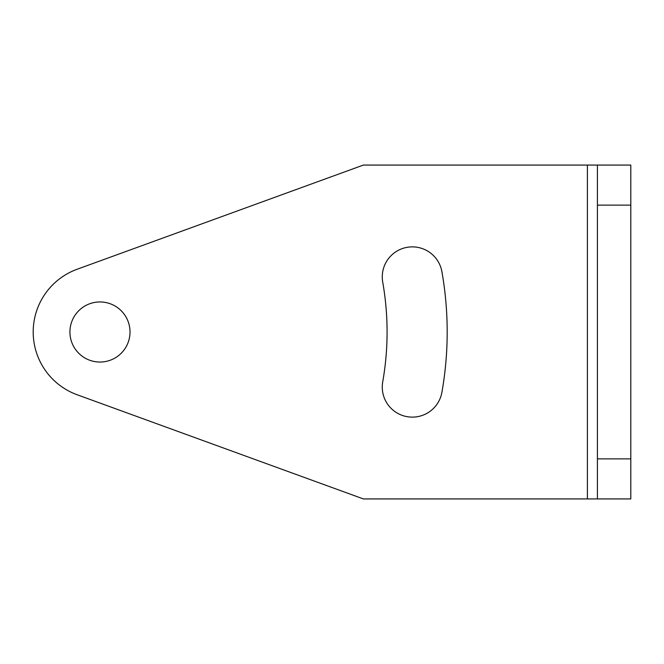 <?xml version="1.0" encoding="UTF-8"?>
<svg xmlns="http://www.w3.org/2000/svg" width="664" height="664" viewBox="0 0 664 664"><rect width="100%" height="100%" fill="white"/><g stroke="black" fill="none" stroke-linecap="round" stroke-linejoin="round"><path stroke-width="1" d="M587.399 498.93L587.399 165.07L363.374 165.07L77.132 269.252A66.773 66.773 0 0 0 77.132 394.748L363.374 498.93L597.417 498.93L597.417 165.07L630.8 165.07L630.8 498.93L597.417 498.93M69.927 332A30.046 30.046 0 0 0 99.974 362.046A30.046 30.046 0 0 0 130.019 332A30.046 30.046 0 0 0 99.974 301.954A30.046 30.046 0 0 0 69.927 332M441.909 392.291A347.206 347.206 0 0 0 441.909 271.709A30.046 30.046 0 0 0 407.098 247.332A30.046 30.046 0 0 0 382.721 282.142A287.114 287.114 0 0 1 382.721 381.858A30.046 30.046 0 0 0 407.098 416.668A30.046 30.046 0 0 0 441.909 392.291M587.399 165.07L597.417 165.07M597.417 458.865L630.8 458.865M597.417 205.135L630.8 205.135"/></g></svg>
